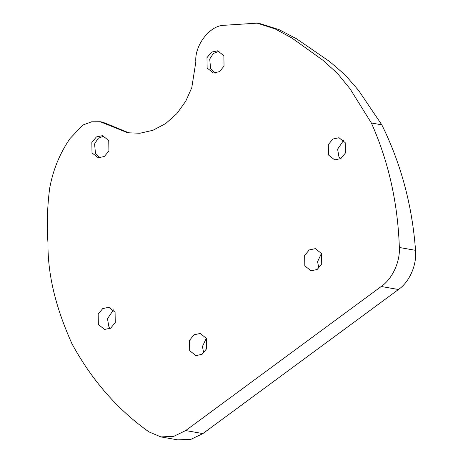 <?xml version="1.0" encoding="UTF-8"?>
<svg xmlns="http://www.w3.org/2000/svg" width="463" height="463" viewBox="0 0 463 463"><rect width="100%" height="100%" fill="white"/><g stroke="black" fill="none" stroke-linecap="round" stroke-linejoin="round"><path stroke-width="0.69" d="M115.084 312.195L115.246 322.595L110.709 328.128L104.58 329.436L98.347 324.522L98.185 314.122L102.722 308.59L108.851 307.282L115.084 312.195M113.499 309.869L107.485 318.706L108.799 326.357L110.24 328.406M206.423 338.378L206.591 348.778L202.053 354.311L195.918 355.619L189.691 350.705L189.523 340.305L194.061 334.772L200.195 333.464L206.423 338.378M321.559 253.556L321.721 263.956L317.184 269.489L311.055 270.797L304.822 265.884L304.66 255.483L309.197 249.951L315.326 248.643L321.559 253.556M345.213 142.656L345.375 153.056L340.837 158.589L334.708 159.897L328.475 154.983L328.313 144.578L332.851 139.05L338.98 137.743L345.213 142.656M343.627 140.33L337.614 149.167L338.928 156.818L340.369 158.867M223.878 55.728L224.04 66.134L219.503 71.667L213.374 72.969L207.14 68.061L206.978 57.655L211.516 52.122L217.645 50.814L223.878 55.728M219.138 51.231L213.327 53.477L209.722 59.056L210.601 68.669L215.301 73.073M108.747 140.549L108.909 150.955L104.372 156.482L98.237 157.79L92.01 152.883L91.842 142.477L96.379 136.944L102.514 135.636L108.747 140.549M104.001 136.053L98.197 138.298L94.591 143.877L95.471 153.484L100.164 157.895M371.372 123.002C388.515 161.425 397.839 202.916 399.343 247.485C400.217 261.844 392.3 278.905 381.246 286.487L185.675 430.567L173.833 436.32L160.916 436.916L148.988 431.921C117.417 409.506 91.72 380.077 71.898 343.627C58.188 312.861 47.643 279.409 47.944 242.612C46.734 224.7 47.301 206.625 49.651 188.389C52.985 170.008 59.779 153.392 70.035 138.535L82.836 125.074L91.518 121.81L100.268 121.734L127.539 132.742L139.861 133.257L152.929 130.282L165.667 123.58L176.924 113.551L185.773 101.171L191.78 87.692L195.843 61.874C194.379 45.594 209.617 25.615 223.722 25.309L257.127 23.15L275.068 28.897L291.742 37.92L323.041 60.358L337.521 73.472L350.011 88.774L371.372 123.002L381.807 124.831L358.512 90.32L345.114 74.89L329.72 61.614L296.546 38.788L278.992 29.597L260.27 23.7L257.127 23.15M160.916 436.916L177.653 439.85L190.93 439.318L202.881 433.588L398.458 289.508C409.529 281.932 417.001 264.79 415.531 250.321C412.22 205.439 400.975 163.607 381.807 124.831M129.362 133.026L102.734 122.168L100.268 121.734M206.336 338.204L202.435 346.527L203.743 352.985M321.472 253.383L317.566 261.705L318.874 268.164M185.675 430.567L202.881 433.588M381.246 286.487L398.458 289.508M399.343 247.485L415.531 250.321M109.523 125.473L112.411 125.977"/></g></svg>
